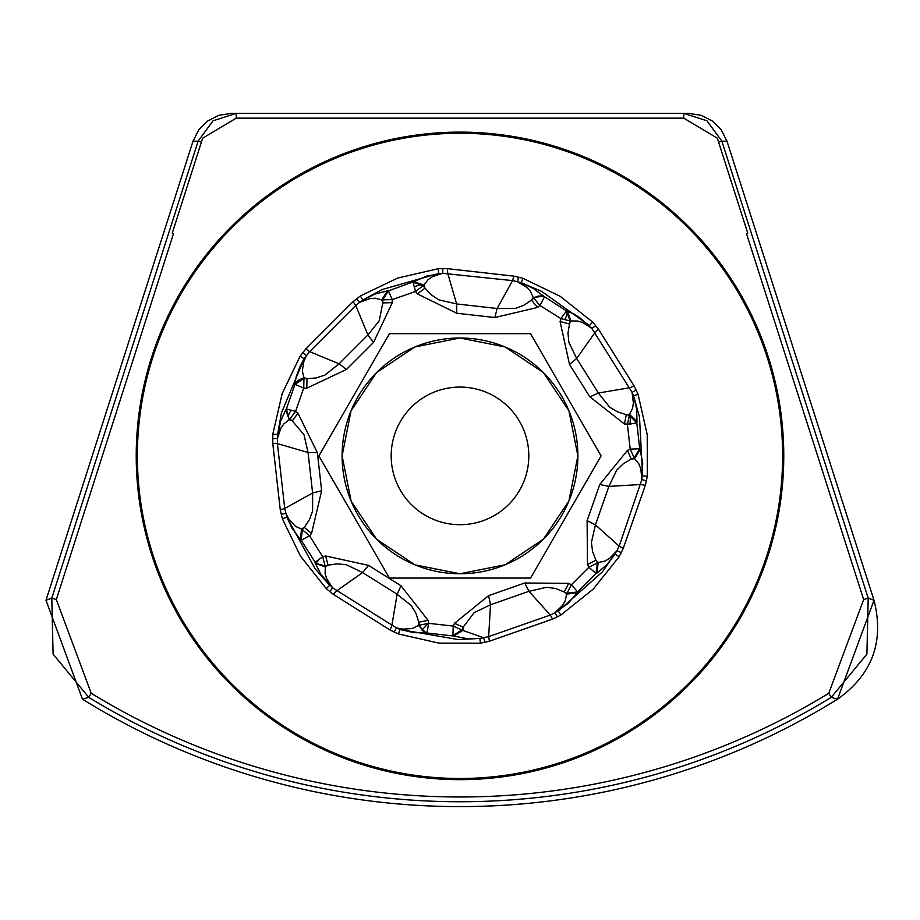 <?xml version="1.0" encoding="UTF-8"?>
<svg xmlns="http://www.w3.org/2000/svg" width="920" height="920" viewBox="0 0 920 920"><rect width="100%" height="100%" fill="white"/><g stroke="black" fill="none" stroke-linecap="round" stroke-linejoin="round"><path stroke-width="1.38" d="M136.229 455.883A323.771 323.771 0 0 0 621.885 736.276A323.771 323.771 0 0 0 621.885 175.49A323.771 323.771 0 0 0 136.229 455.883M683.767 118.151L717.347 138.195L747.741 233.093L746.453 233.565L863.661 599.564L868.192 598.115L721.866 141.185L706.962 120.796L683.767 113.39L683.767 118.151L236.233 118.151L236.221 113.39L213.026 120.796L198.122 141.185L193.016 141.185L198.674 129.984L207.529 121.084L218.718 115.356L231.115 113.39L688.873 113.39L701.281 115.356L712.459 121.084L721.326 129.984L726.972 141.185L874 600.254C884.43 641.585 872.263 674.578 837.487 699.234A717.255 717.255 0 0 1 460.149 806.61M231.127 113.39L688.884 113.39L701.281 115.356L712.471 121.084L721.326 129.984L726.984 141.185L874 600.254L868.192 598.115L866.904 654.12L831.255 697.36L837.487 699.234A717.255 717.255 0 0 1 82.501 699.234L46 600.254L51.796 598.115L53.096 654.12L88.745 697.36L82.501 699.234M193.016 141.185L46 600.254M236.233 118.151L202.653 138.195L172.258 233.093L173.535 233.565L56.327 599.564L91.218 693.3L88.745 697.36A712.39 712.39 0 0 0 831.255 697.36L828.77 693.3A707.63 707.63 0 0 1 91.218 693.3M568.686 583.349L571.4 584.752L588.869 567.284L587.466 564.569L595.907 560.211L597.31 562.925L588.869 567.284L596.068 573.516L577.622 591.951L567.042 593.193L555.76 588.512L546.675 587.282L528.977 591.307L524.756 583.004L568.686 583.349L564.328 591.79L566.605 594.078L577.15 592.871L568.169 603.301L554.944 612.812L562.534 605.394L565.271 600.691L566.605 594.078L571.4 584.752L577.622 591.951L577.15 592.871M587.466 564.569L587.121 520.639L595.424 524.871L591.399 542.535L592.618 551.62L595.907 560.211L598.195 562.488L597.31 562.925L596.068 573.516L596.976 573.034L598.195 562.488L604.808 561.165L609.523 558.417L616.929 550.816L602.324 571.964L558.29 611.029L560.82 615.054L556.761 617.159L556.922 615.997L555.024 612.858M624.45 423.993L589.881 396.876L598.368 393.012L609.672 407.169L617.538 411.884L626.301 414.678L629.51 414.31L629.303 415.276A9.522 2.346 100.3 0 1 629.901 424.131L624.45 423.993L626.301 414.678L629.303 415.276L627.44 424.591L630.211 449.132L634.512 458.689L640.136 449.696L642.7 463.22L641.872 479.527L640.826 468.935L638.859 463.864L634.512 458.689L631.304 459.046L623.404 463.703L616.779 470.051L608.89 486.381L595.424 524.871L619.171 546.158L623.231 548.458L621.264 552.529L616.929 550.816L619.171 546.158L641.872 479.527L646.346 480.895L647.312 476.296L642.585 475.766L639.492 416.978L633.581 395.864L636.663 409.193L636.996 421.831L629.51 414.31L632.603 408.296L633.385 402.914L632.063 392.368L633.581 395.864L638.077 394.312L647.243 434.792L647.312 476.296M629.901 424.131L636.801 422.843L639.722 448.753L630.211 449.132L627.417 450.374L631.304 459.046L634.098 457.803L639.722 448.753L640.136 449.696M533.876 298.275A9.522 9.384 -53.1 0 1 544.398 297.045L539.936 305.452L537.602 307.429L531.472 300.161L533.807 298.195L539.936 305.452L560.843 318.596L570.043 320.965L567.996 333.005L568.824 342.136L576.679 358.49L598.368 393.012L629.82 387.722L634.144 385.986L636.111 390.057L632.063 392.368L591.882 328.428L582.947 322.644L577.76 321.022L570.043 320.965L566.478 310.925L574.091 314.099L579.646 317.618L591.882 328.428L595.734 325.784L592.744 322.161L589.386 325.53L541.5 291.295L521.306 282.75L533.634 288.65L543.731 296.263L533.186 297.436L530.414 291.272L526.688 287.293L517.626 281.761L521.306 282.75L522.893 278.265L560.245 296.343L592.744 322.161M543.731 296.263L566.478 310.925L560.843 318.596L560.084 321.551L569.284 323.921L570.998 321.195L567.479 311.19M537.602 307.429L494.845 317.538L497.122 308.499L515.234 308.487L523.825 305.279L531.472 300.161L533.186 297.436L533.807 298.195L536.417 296.711M392.311 302.645L373.566 342.378L367.919 334.972L379.201 320.804L382.812 302.91L392.311 302.645L392.161 299.437L382.731 299.862L392.23 299.598L415.541 291.445L423.901 285.119L413.885 281.635L426.489 276.127L442.577 273.298L432.48 276.678L427.984 279.726L423.901 285.119L424.971 288.167L431.261 294.837L438.921 299.885L456.607 303.933L497.122 308.499L512.589 280.611L513.923 276.149L518.339 277.15L517.626 281.761L512.589 280.611L442.577 273.298L442.911 268.64L438.219 268.72L438.759 273.447L382.133 289.536L362.859 300L375.164 294.032L387.412 290.892L381.742 299.874L375.199 298.195L369.771 298.62L359.789 302.266L362.859 300L360.341 295.964L397.773 278.024L438.219 268.72M494.845 317.538L456.803 313.248L417.381 293.882L424.971 288.167L423.131 285.729A9.522 4.232 144.9 0 0 414.379 287.155L413.057 282.256L423.131 285.729M417.381 293.882L415.541 291.445L414.379 287.155M392.161 299.437L388.447 290.858L413.885 281.635M306.762 388.194L307.027 378.695L316.169 377.936L324.898 375.096L339.089 363.803L346.495 369.449L306.762 388.194L303.715 388.113L303.979 378.614L294.975 384.33L295.009 383.295L303.991 377.625L303.979 378.614L307.027 378.695L303.991 377.625L302.323 371.082L303.749 361.79L306.383 355.672L302.956 352.509L300.092 356.212L304.106 358.766L309.591 351.647L355.752 305.486L353.096 301.656L360.341 295.964M289.88 418.968A9.522 8.614 143.2 0 1 288.834 418.14L286.373 408.94L294.975 384.33L303.715 388.113L295.561 411.424L297.999 413.264L292.284 420.854L289.236 419.784L295.561 411.424L286.373 408.94L285.752 409.768L289.236 419.784L283.843 423.855L280.795 428.375L277.414 438.449L280.565 421.303L285.752 409.768M297.999 413.264L317.365 452.686L321.655 490.728L311.546 533.485L304.278 527.356L309.384 519.731L312.604 511.14L312.616 493.005L308.05 452.49L304.014 434.827L292.284 420.854L288.834 418.14A9.522 4.002 -46.8 0 1 291.283 410.262M319.815 558.854L315.042 562.361L315.296 563.362L325.312 566.892L325.082 565.926L315.962 563.442A9.522 0.575 -45 0 1 319.827 558.854L322.713 556.726L325.668 555.967L328.037 565.167L325.082 565.926L322.713 556.726L309.568 535.819L301.541 529.069L300.38 539.615L301.162 540.281L309.568 535.819L311.546 533.485M315.962 563.442L301.162 540.281L302.312 529.69L304.278 527.356L301.541 529.069L295.389 526.286L289.006 519.386L285.878 513.498L281.267 514.222L282.371 518.765L286.879 517.201L284.728 508.484L277.414 443.612L272.768 443.302L272.757 438.782L277.414 438.449L277.414 443.612L308.05 452.49L317.365 452.686M325.668 555.967L368.575 565.397L400.993 585.775L397.129 594.251L411.297 605.578L416.012 613.444L418.796 622.184L428.11 620.333L428.709 623.323L419.393 625.186L421.981 630.05L428.225 623.426M424.131 631.66L426.96 632.672L428.709 623.323L453.249 626.094L452.87 635.605L461.921 629.981L453.249 626.094L454.491 623.3L463.162 627.187L461.921 629.981L462.806 630.395L453.813 636.019L425.948 632.88L418.428 625.393L419.393 625.186L418.796 622.184L418.428 625.393L412.413 628.475L403.029 629.154L396.474 627.946L332.534 587.765L321.091 574.609L315.296 563.362M587.121 520.639L599.759 484.506L608.89 486.381L640.734 484.529L645.334 485.265L646.346 480.895M629.303 415.276L636.801 422.843L636.996 421.831M589.881 396.876L569.514 364.458L576.679 358.49L595.079 332.442L598.529 329.303L595.734 325.784M456.803 313.248L456.607 303.933L447.718 273.309L447.407 268.651L442.911 268.64M382.731 299.862L381.742 299.874L382.812 302.91L382.731 299.862L388.447 290.858L387.412 290.892M356.638 298.827L359.789 302.266L355.752 305.486L367.919 334.972L339.089 363.803L309.591 351.647L305.762 348.99L302.956 352.509M321.655 490.728L312.616 493.005L284.728 508.484L280.267 509.818L281.267 514.222M368.575 565.397L362.606 572.562L346.276 564.707L337.145 563.879L328.037 565.167L325.312 566.892L325.128 573.643L326.761 578.841L332.534 587.765L329.889 591.606L326.266 588.616L300.449 556.128L282.371 518.765M453.813 636.019L466.21 638.503L479.883 638.469L480.401 643.195L484.989 642.229L483.632 637.767L462.806 630.395L463.162 627.187L474.179 612.639L490.498 604.773L488.669 636.617L479.883 638.469L458.022 639.538L400.004 629.476L396.474 627.946L394.162 631.994L390.091 630.028L391.828 625.703L397.129 594.251L362.606 572.562L336.57 590.973L333.431 594.423L329.889 591.606M556.922 615.997L554.944 612.812L550.286 615.054L552.587 619.102L489.394 641.217L488.669 636.617L550.286 615.054L528.977 591.307L490.498 604.773L488.623 595.643L524.756 583.004M560.82 615.054L593.227 589.122L619.171 556.715L615.146 554.173L606.659 564.891L596.976 573.034M300.092 356.212L282.152 393.645L272.837 434.091L277.564 434.642L281.393 413.046L304.106 358.766L299.862 366.988L296.263 376.579L295.009 383.295M326.266 588.616L329.647 585.269L315.157 568.813L286.879 517.201L291.835 527.873L300.38 539.615M394.162 631.994L398.463 633.972L400.004 629.476L413.919 632.638L425.948 632.88M619.171 556.715L621.264 552.529M638.077 394.312L636.111 390.057M522.893 278.265L518.339 277.15M272.837 434.091L272.757 438.782M480.401 643.195L438.921 643.126L398.463 633.972M489.394 641.217L484.989 642.229M552.587 619.102L556.761 617.159M460 778.504A322.621 322.621 0 0 0 782.621 455.883A322.621 322.621 0 0 0 460 133.262A322.621 322.621 0 0 0 137.379 455.883A322.621 322.621 0 0 0 460 778.504M874 600.254L837.499 699.234M391.184 455.883A68.804 68.804 0 0 1 494.397 396.29A68.804 68.804 0 0 1 494.397 515.476A68.804 68.804 0 0 1 391.184 455.883M351.095 500.986L342.113 455.883A117.875 117.875 0 0 1 518.938 353.797A117.875 117.875 0 0 1 518.938 557.968A117.875 117.875 0 0 1 342.113 455.883L350.991 411.022M351.095 410.768L376.452 372.715M376.648 372.531L414.644 347.081M414.885 346.978L459.724 338.008M460 338.008L505.103 346.978L543.352 372.531L568.905 410.768L577.875 455.883L568.905 500.986L543.352 539.235L505.103 564.788L460 573.758L415.127 564.891M414.885 564.788L376.832 539.419M376.648 539.235L351.187 501.239M318.884 455.883L389.447 333.684L530.553 333.672L601.105 455.883L530.553 578.082L389.447 578.082L318.884 455.883M566.478 310.925L566.478 310.925A9.522 3.726 125.7 0 1 564.661 319.573M726.972 141.185L721.866 141.185L718.635 142.22M863.661 599.564L828.77 693.3M56.327 599.564L51.796 598.115L198.122 141.185L201.365 142.22M295.101 384.376A9.522 9.384 -65.7 0 1 303.979 378.614M426.96 632.672A9.522 9.499 -161.7 0 1 421.981 630.05M599.759 484.506L627.417 450.374M569.514 364.458L560.084 321.551M373.566 342.378L346.495 369.449M400.993 585.775L428.11 620.333M454.491 623.3L488.623 595.643M645.334 485.265L623.231 548.458M598.529 329.303L634.144 385.986M447.407 268.651L513.923 276.149M305.762 348.99L353.096 301.656M280.267 509.818L272.768 443.302M390.091 630.028L333.431 594.423"/></g></svg>
